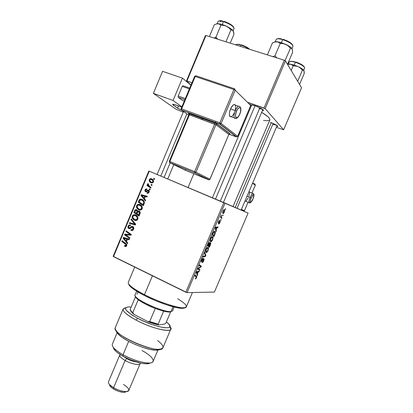 <?xml version="1.0" encoding="UTF-8"?>
<svg xmlns="http://www.w3.org/2000/svg" width="413" height="413" viewBox="0 0 413 413"><rect width="100%" height="100%" fill="white"/><g stroke="black" fill="none" stroke-linecap="round" stroke-linejoin="round"><path stroke-width="0.62" d="M220.898 216.686L220.934 216.99M221.038 217.031L220.965 216.417M270.407 122.387C275.264 124.282 277.691 125.64 277.686 126.466L276.731 126.476L277.773 126.285L275.874 124.814L270.407 122.387M258.91 108.449L262.554 109.326L258.91 108.449M250.774 104.928C251.45 104.757 252.973 105.078 255.332 105.888C260.794 108.01 263.499 109.574 263.442 110.581L262.394 110.622L263.504 110.534L263.355 109.997L259.142 107.447L254.134 105.491L250.887 104.902M188.039 187.523L193.847 173.744L188.039 187.523M215.426 122.537L215.901 121.407L215.426 122.537M276.705 125.315L273.401 124.432M248.11 213.062L214.404 292.079L187.048 292.626L225.049 203.119L248.11 213.062L149.238 171.178L113.503 256.649L185.829 292.213L223.861 202.613L225.049 203.119L187.048 292.626L214.404 292.079L248.11 213.062M221.115 219.726L220.883 219.468L220.588 220.155L220.831 220.397L220.883 219.468L220.588 220.155L220.831 220.397L221.115 219.726M223.041 215.188L222.814 214.925L222.519 215.612L222.757 215.86L222.814 214.925L222.519 215.612L222.757 215.86L223.041 215.188M212.643 239.736L213.093 237.32L212.778 236.706L212.189 236.639L210.878 238.12L210.155 240.634L210.325 241.429L210.94 241.75L212.292 240.454L213.005 237.016L212.576 236.613C212.039 236.437 211.394 237.108 210.64 238.626L210.155 240.634L210.759 241.739C211.296 241.863 211.926 241.197 212.643 239.736M216.36 230.913L216.113 229.958L217.093 227.661L217.765 227.615L218.049 226.938L215.529 227.191L215.178 228.022L216.051 231.641L216.36 230.913L215.818 230.676L216.36 230.913L216.113 229.958L217.093 227.661L217.765 227.615L218.049 226.938L215.529 227.191L215.178 228.022L216.051 231.641L216.36 230.913M210.496 244.718L210.8 242.906L210.444 242.73L209.814 243.433L209.881 242.699L209.479 242.431L207.641 245.771L209.401 247.299L210.496 244.718L210.795 242.901L209.814 243.433L209.654 242.421L208.766 243.211L207.641 245.771L209.401 247.299L210.496 244.718M205.896 255.544L204.838 252.364L204.528 253.092L205.442 255.817L203.134 256.38L202.845 257.062L205.535 256.401L205.896 255.544L205.225 255.234L205.896 255.544L204.838 252.364L204.528 253.092L205.442 255.817L203.134 256.38L202.845 257.062L205.535 256.401L205.896 255.544M195.447 278.987L196.258 278.238L196.794 276.555L195.142 275.203L194.853 275.884L196.412 277.087L195.297 278.951L196.521 277.696L196.748 276.359L195.142 275.203L194.853 275.884L196.387 276.937L195.447 278.987M199.897 269.668L198.312 268.605L201.064 266.927L201.363 266.22L199.52 264.893L199.226 265.58L200.811 266.674L198.054 268.342L197.755 269.049L199.613 270.345L199.897 269.668L197.894 268.724L199.897 269.668L198.312 268.605L201.064 266.927L201.363 266.22L199.52 264.893L199.226 265.58L200.811 266.674L198.054 268.342L197.755 269.049L199.613 270.345L199.897 269.668M197.651 274.96L197.352 274.134L198.323 271.847L199.045 271.677L199.329 271.005L196.624 271.718L196.273 272.544L197.347 275.683L197.651 274.96L196.991 274.645L197.651 274.96L197.352 274.134L198.323 271.847L199.045 271.677L199.329 271.005L196.624 271.718L196.273 272.544L197.347 275.683L197.651 274.96M203.712 260.768L204.136 259.318L203.852 258.657L201.596 261.15L201.936 259.813L203.088 258.197L202.334 258.652L201.307 260.696L201.296 261.842L202.003 261.486L203.444 259.41L203.769 259.601L203.134 261.362L202.096 262.668L203.315 261.594L204.099 258.827L201.683 261.207L201.828 260.051L203.088 258.197L201.57 259.994L201.41 261.883L203.743 259.426L203.464 260.691L202.096 262.668C202.576 262.74 203.113 262.11 203.712 260.768M208.095 250.443L208.529 248.058L208.204 247.475L207.605 247.433L206.283 248.946L205.566 251.44L205.746 252.214L206.376 252.493L207.744 251.166L208.451 247.79L207.997 247.392C207.45 247.242 206.799 247.929 206.046 249.452L205.566 251.44L206.19 252.493C206.737 252.591 207.372 251.904 208.095 250.443M218.694 224.104L219.432 223.562L220.201 221.791L219.995 220.94L218.523 222.597L219.592 220.366L218.9 220.914L218.198 222.566L218.498 223.278L219.933 221.714L218.694 224.104L219.897 222.664L220.237 221.038L219.706 221.177L218.714 222.597L218.653 221.848L219.592 220.366L218.472 221.75L218.312 223.309L219.917 221.667L218.694 224.104M214.765 234.672L215.349 232.457L215.173 231.616L214.646 231.27L213.516 232.137L212.236 234.94L213.955 236.582L215.152 233.624L215.209 231.688L214.781 231.29L213.309 232.493L212.236 234.94L213.955 236.582L214.765 234.672M224.357 212.168L224.729 210.599L224.202 209.675L223.097 210.862L222.648 212.829L223.33 213.542L224.197 212.509L224.631 210.026L224.321 209.706L223.02 211.038L222.736 213.196L223.077 213.547L224.357 212.168M221.941 217.78L221.213 216.742L221.373 215.065L221.001 216.727L220.759 216.443L220.465 217.13L221.652 218.462L221.941 217.78L220.48 217.15L221.941 217.78L221.254 216.861L221.373 215.065L221.001 216.727L220.759 216.443L220.465 217.13L221.652 218.462L221.941 217.78M225.684 208.968L225.457 208.694L225.4 209.639L225.457 208.694L225.168 209.381L225.4 209.639L225.684 208.968M140.043 204.585L141.323 205.452L142.191 206.794L142.346 208.121L141.757 209.432L140.694 210.052L139.279 210L137.606 209.055L136.713 207.858L136.435 206.763L136.899 205.158L137.679 204.492L139.119 204.296L140.043 204.585L138.056 204.347L136.646 205.628L136.713 207.858L138.835 209.835L140.874 210L142.165 208.777C142.537 206.768 141.829 205.369 140.043 204.585M144.467 198.725L145.681 200.176L145.386 200.883L140.972 195.483L141.308 194.688L147.302 196.309L147.028 196.965L145.397 196.495L144.467 198.725L145.397 196.495L147.028 196.965L147.302 196.309L141.308 194.688L140.972 195.483L145.386 200.883L145.681 200.176L144.467 198.725M126.708 245.699L125.707 246.561L124.468 246.086L124.664 245.405L125.913 245.606L126.089 244.713L121.778 241.378L122.052 240.722L126.677 244.367L126.708 245.699L125.789 243.433L122.052 240.722L121.778 241.378L125.387 243.995L126.073 245.348L125.697 245.745L124.664 245.405L124.468 246.086L125.913 246.525L124.948 246.391L125.98 246.499L126.708 245.699M132.779 226.51L133.595 227.274L133.735 228.848L133.007 230.155L131.67 230.537L130.9 230.284L131.107 229.607L131.995 229.824L132.588 229.494L133.11 228.404L132.919 227.47L131.938 227.145L130.167 228.477L129.197 228.663L128.076 227.868L127.958 226.458L128.794 225.157L129.77 224.873L130.57 225.095L130.358 225.772L129.563 225.632L128.83 226.21L128.572 227.083L128.975 227.831L129.656 227.862L131.546 226.412L132.779 226.51L131.571 226.401L129.543 227.919L129.057 227.873L128.717 226.432L129.465 225.658L130.358 225.772L130.57 225.095L129.171 224.966L128.076 226.107C127.663 227.202 127.911 228.012 128.825 228.539L129.899 228.601L131.969 227.135L132.563 227.181L132.965 228.885L132.165 229.783L131.107 229.607L130.9 230.284L132.48 230.485L133.6 229.23C134.049 228.022 133.776 227.114 132.779 226.51M131.21 218.823L135.655 224.125L135.304 224.956L129.326 223.33L129.599 222.674L134.726 224.068L130.921 219.52L131.21 218.823L130.921 219.52L134.726 224.068L129.599 222.674L129.326 223.33L135.304 224.956L135.655 224.125L131.21 218.823M135.691 214.977L136.966 215.86L137.834 217.207L137.983 218.534L137.395 219.85L136.336 220.459L134.927 220.397L133.26 219.437L132.372 218.24L132.093 217.14L132.563 215.534L133.337 214.874L134.772 214.683L135.691 214.977L133.657 214.75L132.305 215.999L132.372 218.24L134.483 220.227L136.553 220.397L137.808 219.189C138.179 217.186 137.472 215.782 135.691 214.977M153.868 178.333L154.617 178.834L154.343 179.485L153.59 179.005L153.868 178.333L153.59 179.005L154.343 179.485L154.617 178.834L153.868 178.333M139.067 211.002L139.893 211.719L140.224 212.819L139.011 216.102L133.858 212.499L134.906 210.171L136.192 209.654L137.322 210.356L137.612 211.27L139.067 211.002L137.612 211.27L136.605 209.794L135.572 209.68L134.979 210.083L133.858 212.499L139.011 216.102L140.064 213.593C140.399 212.411 140.069 211.549 139.067 211.002M126.554 241.517L127.751 243.004L127.457 243.706L123.12 238.172L123.451 237.382L129.357 239.163L129.083 239.814L127.478 239.303L126.554 241.517L127.478 239.303L129.083 239.814L129.357 239.163L123.451 237.382L123.12 238.172L127.457 243.706L127.751 243.004L126.554 241.517M126.786 235.586L129.904 237.862L129.63 238.518L124.519 234.821L124.803 234.14L130.265 234.579L125.913 231.497L126.187 230.836L131.308 234.507L131.019 235.193L125.557 234.765L126.786 235.586L125.557 234.765L131.019 235.193L131.308 234.507L126.187 230.836L125.913 231.497L130.265 234.579L124.803 234.14L124.519 234.821L129.63 238.518L129.904 237.862L126.786 235.586M149.119 192.174L148.272 193.16L146.997 193.088L147.198 192.406L148.004 192.515L148.489 192.159L148.587 190.971L147.931 190.765L146.512 191.813L145.619 191.813L144.875 190.775L145.237 189.526L145.918 188.953L146.889 188.994L146.687 189.681L146.011 189.655L145.521 190.192L145.887 191.157L147.906 190.042L149.17 190.698L149.119 192.174L148.572 190.114L147.689 190.114L146.217 191.193L145.799 191.121L145.521 190.192L146.109 189.619L146.687 189.681L146.889 188.994L146.032 188.917L145.02 189.939L145.619 191.813L146.326 191.88L148.344 190.785L148.618 191.916L147.999 192.52L147.198 192.406L146.997 193.088L148.06 193.238L149.119 192.174M144.442 202.762L143.373 205.684L138.2 202.117L139.387 199.639L140.978 199.102L143.373 200.284L144.173 201.384L144.442 202.762C144.302 201.121 143.507 200 142.057 199.402L140.183 199.159L139.258 199.794L138.2 202.117L143.373 205.684L144.442 202.762M151.695 178.839L153.166 180.022L153.522 180.951L153.316 182.133L152.397 182.928L151.406 182.928L150.249 182.334L149.181 180.672L149.749 179.025L150.709 178.633L151.695 178.839L150.43 178.669L149.336 179.629C149.047 181.199 149.635 182.262 151.096 182.82L152.283 182.959L153.393 181.968C153.657 180.435 153.094 179.392 151.695 178.839M151.339 184.379L152.087 184.879L151.814 185.535L151.06 185.05L151.339 184.379L151.06 185.05L151.814 185.535L152.087 184.879L151.339 184.379M149.521 186.356L151.029 187.399L150.755 188.065L146.961 185.514L147.234 184.854L148.014 185.385L147.493 184.337L147.869 183.548L148.401 184.084L148.262 185.163L149.521 186.356L147.869 183.548L147.534 183.93L148.014 185.385L147.234 184.854L146.961 185.514L150.755 188.065L151.029 187.399L149.521 186.356M149.491 188.787L150.239 189.293L149.965 189.944L149.212 189.459L149.491 188.787L149.212 189.459L149.965 189.944L150.239 189.293L149.491 188.787M113.162 256.308L148.825 171.008L223.861 202.613L185.829 292.213L187.048 292.626L113.162 256.308L113.503 256.649L149.238 171.178L148.825 171.008L113.162 256.308M301.552 87.763L283.633 129.78L265.167 108.629L285.435 60.897L301.552 87.763L285.435 60.897L284.289 60.252L205.973 35.482L186.939 81.005L191.952 82.765L186.449 81.015L205.442 35.58L205.973 35.482L284.289 60.252L285.435 60.897L265.167 108.629L283.633 129.78L276.374 127.312L283.633 129.78L301.552 87.763M247.356 102.192L264.01 108.03L284.289 60.252L264.01 108.03L265.167 108.629L247.356 102.192M191.002 85.021L186.449 81.015L186.939 81.005L205.973 35.482L205.442 35.58L186.449 81.015L191.002 85.021M263.515 120.405L266.803 120.777L269.57 120.286M269.859 119.92L269.57 118.552L267.954 116.755L261.682 112.295C267.634 115.996 270.355 118.541 269.859 119.92L233.02 206.557M251.068 106.513L250.459 106.213L251.068 106.513M154.405 179.335L153.59 179.005L154.405 179.335M139.248 215.545L135.5 212.932L133.858 212.499L135.541 212.829L139.248 215.545M135.221 211.089L134.524 210.904L135.221 211.089M136.037 210.367L134.979 210.083L136.037 210.367M136.615 210.522L137.142 210.15L136.615 210.522M139.233 211.709L137.612 211.27L139.233 211.709L139.646 211.41L139.233 211.709M136.336 213.382L134.731 212.261L135.784 210.398L137.534 210.769L136.357 210.454L136.987 211.167L138.407 211.549L136.987 211.167L136.78 212.328L137.477 212.514L136.78 212.328L136.336 213.382L137.039 213.567L136.336 213.382L137.002 211.239L136.564 210.568L135.81 210.393L134.731 212.261L136.336 213.382M138.685 215.023L136.94 213.805L137.514 212.427L138.2 211.57L140.043 211.983L138.783 211.647L139.434 213.149L140.152 213.34L139.434 213.149L139.196 213.805L139.899 213.986L139.196 213.805L138.685 215.023L139.387 215.204L138.685 215.023L139.429 212.365L138.283 211.554L136.94 213.805L138.685 215.023M135.738 220.521L134.483 220.227L135.738 220.521M135.929 220.516L134.571 219.484L135.929 220.516M136.837 215.947L134.364 215.369L133.032 216.149L132.816 217.14L133.332 218.477L132.372 218.24L133.327 218.467L134.783 219.592L133.017 217.925L132.95 216.319L133.92 215.441L136.078 215.782M133.017 216.18L132.305 215.999L133.017 216.18M134.777 215.405L135.872 215.065L134.777 215.405M135.361 215.601C136.77 216.2 137.374 217.279 137.173 218.844L137.875 219.014L137.173 218.844L136.197 219.726L134.783 219.592L136.44 219.628L137.281 218.456L136.858 216.851L135.361 215.601M135.34 224.879L129.326 223.33L130.993 223.696L131.241 223.103L130.993 223.696L135.34 224.879M135.598 224.259L134.726 224.068L135.598 224.259M134.932 223.268L133.807 223.015L134.932 223.268M132.01 219.778L130.921 219.52L132.01 219.778M132.227 230.547L130.9 230.284L132.227 230.547M132.619 230.423L132.754 229.989L132.619 230.423M133.11 230.046L131.995 229.824L133.11 230.046M133.678 229.029L132.965 228.885L133.678 229.029M133.657 227.413L132.563 227.181L133.657 227.413M129.517 228.678L128.825 228.539L129.517 228.678M128.799 226.262L128.076 226.107L128.799 226.262M130.58 228.131L129.543 227.919M130.725 228.084L129.656 227.862L130.725 228.084M131.768 227.238L130.704 227.016L131.768 227.238M126.218 246.37L124.468 246.086L126.161 246.329L126.301 245.864L126.218 246.37M126.791 245.451L126.073 245.348L126.791 245.451M126.559 244.171L125.387 243.995L126.559 244.171M123.275 241.605L121.778 241.378L123.275 241.605M124.014 238.322L123.12 238.172L124.014 238.322M124.876 238.322L125.067 237.867L124.876 238.322M129.181 239.586L127.478 239.303L129.181 239.586M126.399 238.74L128.474 239.364L126.791 239.086L126.053 240.851L126.781 240.965L126.053 240.851L123.854 238.151L126.683 238.833M123.854 238.151L125.552 238.435L123.854 238.151L126.053 240.851L126.791 239.086L123.854 238.151M126.099 235.105L124.519 234.821L126.099 235.105M129.543 234.615L126.497 234.45L126.316 234.878L126.497 234.45L124.803 234.14L130.007 234.646M130.549 233.964L128.902 233.66L130.549 233.964M127.534 231.807L125.913 231.497L127.534 231.807M147.446 193.248L146.997 193.088L147.446 193.248M149.15 192.102L148.618 191.916L149.15 192.102M149.294 191.121L148.344 190.785L149.294 191.121M146.579 191.771L146.46 191.353M145.552 190.125L145.02 189.939L145.552 190.125M146.971 191.487L146.161 191.204L146.971 191.487M147.451 191.069L146.749 190.821L147.451 191.069M148.83 190.956L149.181 190.718L148.83 190.956M149.139 190.636L147.689 190.114L149.139 190.636M142.124 195.86L140.972 195.483L142.124 195.86M142.681 195.757L142.908 195.22L141.308 194.688L147.265 196.397L142.908 195.22L142.681 195.757M143.956 198.075L141.716 195.447L145.386 196.526L144.7 196.299L143.956 198.075L144.643 198.297L143.956 198.075L144.7 196.299L141.716 195.447L143.956 198.075M143.579 205.199L139.816 202.607L138.2 202.117L139.888 202.437L143.579 205.199M139.537 200.775L138.851 200.563L139.537 200.775M140.033 200.037L139.258 199.794L140.033 200.037M141.323 199.877L142.454 199.598L141.323 199.877M143.631 200.677L141.752 200.037C143.419 200.733 143.967 201.978 143.394 203.769L143.043 204.605L139.078 201.874L140.42 199.846L142.898 200.377M143.394 203.769L144.091 203.981L143.394 203.769L143.672 202.086L142.929 200.832L141.298 199.871L140.002 200.062L139.078 201.874L143.043 204.605L143.394 203.769M139.831 210.109L138.835 209.835L139.831 210.109M140.126 210.119L138.763 209.009L140.126 210.119M137.715 208.142L136.713 207.858L137.715 208.142M137.343 205.829L136.646 205.628L137.343 205.829M139.191 205.029L140.358 204.734L139.191 205.029M141.163 205.612L140.601 205.468M141.54 205.782L139.708 205.204L141.323 205.679M139.135 209.195L137.359 207.543L137.292 205.942L138.303 205.044L139.708 205.204C141.122 205.793 141.731 206.872 141.53 208.436L142.222 208.632L141.53 208.436L140.508 209.339L139.135 209.195L140.126 209.406L141.096 209.03L141.623 207.383L140.544 205.715L138.365 205.024L137.374 205.772L137.224 207.161L138.102 208.544L139.135 209.195M151.803 182.938L151.545 182.716M149.857 179.836L149.336 179.629L149.857 179.836M151.473 179.516L152.438 179.263L151.597 179.443M153.28 180.269L151.416 179.49C152.449 179.887 152.934 180.636 152.877 181.741L152.242 182.278L151.308 182.138C150.244 181.756 149.754 181.002 149.836 179.877L150.477 179.35L153.13 180.187M152.877 181.741L153.404 181.947L152.877 181.741L152.836 180.811L152.03 179.851L150.781 179.325L149.96 179.665L149.795 180.641L150.683 181.787L152.165 182.293L152.877 181.741M151.886 185.365L151.06 185.05L151.886 185.365M150.91 187.693L146.961 185.514L148.53 186.098L148.695 185.705L148.53 186.098L150.91 187.693M148.587 185.597L148.014 185.385L148.587 185.597M148.246 184.198L147.534 183.93L148.246 184.198M150.043 189.758L149.212 189.459L150.043 189.758M199.355 265.28L201.363 266.22L199.355 265.28M200.666 266.741L201.064 266.927L200.666 266.741M198.705 267.923L199.169 268.145L198.705 267.923M198.008 268.46L198.312 268.605L198.008 268.46M197.992 268.491L198.777 268.863L197.992 268.491M198.235 271.295L199.045 271.677L198.235 271.295M197.543 271.475L198.323 271.847L197.543 271.475M196.712 273.829L197.352 274.134L196.712 273.829M197.233 273.747L196.918 272.812L196.283 272.513L196.918 272.812L196.443 272.136L197.326 272.11L196.598 271.769L197.326 272.11L198.013 271.919L197.238 271.558L198.013 271.919L197.233 273.747L196.578 273.437L197.233 273.747L196.665 272.239L198.013 271.919L197.233 273.747M195.06 275.394L196.531 276.096L195.06 275.394M203.201 259.132L203.64 259.333L203.201 259.132M203.057 259.338L203.366 259.483L203.057 259.338M202.468 260.267L202.747 260.397L202.468 260.267M201.942 261.047L202.236 261.181L201.942 261.047M202.339 258.646L202.824 258.874L202.339 258.646M202.329 258.657L202.778 258.863L202.329 258.657M201.229 260.995L201.616 261.176M204.641 255.988L205.535 256.401L204.641 255.988M205.86 252.343L206.19 252.493L205.86 252.343M206.485 251.827L205.628 250.784L205.968 250.939L206.061 249.411L207.687 248.063L207.094 247.79L208.08 248.414L207.858 250.35L206.485 251.827L206.113 251.589L206.149 249.922L207.052 248.342L207.987 248.244L208.142 249.385L207.409 251.166L206.485 251.827M209.525 243.298L209.814 243.433L209.525 243.298M208.689 245.745L207.899 245.157L208.632 244.109L208.389 244L209.376 243.097L208.957 242.906L209.53 243.536L208.689 245.745L207.816 245.353L208.689 245.745L208.137 245.265L209.417 243.112L208.689 245.745M209.484 246.442L207.785 245.425L208.895 245.926L209.262 244.393L210.31 243.386L209.943 243.221L210.434 243.5L210.289 244.522L209.484 246.442L207.698 245.632L209.484 246.442L208.895 245.926L210.351 243.402L209.484 246.442M219.504 221.456L219.861 221.611L219.504 221.456M219.406 221.595L219.67 221.704L219.406 221.595M218.926 220.872L219.334 221.053L218.926 220.872M218.219 222.478L218.565 222.628L218.219 222.478M216.567 227.088L217.765 227.615L216.567 227.088M215.937 227.15L217.093 227.661L215.937 227.15M215.591 229.726L216.113 229.958L215.591 229.726M216.02 229.52L215.762 228.435L215.219 228.198L215.762 228.435L215.328 227.671L216.159 227.754L215.426 227.434L216.799 227.682L215.658 227.176L216.799 227.682L216.02 229.52L215.483 229.282L216.02 229.52L215.55 227.769L216.799 227.682L216.02 229.52M214.889 233.505L215.152 233.624L214.889 233.505M214.042 235.715L212.494 234.341L212.731 234.45L212.912 233.36L213.547 232.622L213.299 232.514L214.481 231.961L213.862 231.688L214.863 232.312L214.042 235.715L212.251 234.914L214.042 235.715L212.731 234.45L213.743 232.333L214.59 232.003L214.951 233.18L214.042 235.715M210.491 241.62L210.759 241.739L210.491 241.62M211.053 241.073L210.217 239.989L210.553 240.144L210.651 238.6L212.267 237.284L211.652 237.01L212.633 237.625L212.411 239.628L211.053 241.073L210.692 240.815L210.738 239.112L211.642 237.537L212.561 237.485L212.7 238.657L211.967 240.438L211.053 241.073M223.34 212.86L223.01 211.058L224.037 210.382L223.51 210.155L224.285 210.651L224.171 212.091L223.34 212.86L222.638 212.561L223.34 212.86L222.994 211.864L223.67 210.454L224.145 210.449L224.378 211.244L223.944 212.514L223.34 212.86M220.692 216.598L221.001 216.727L220.692 216.598M221.223 215.307L221.497 215.421L221.223 215.307M220.588 216.84L221.482 217.223L220.588 216.84M134.695 267.066L128.273 282.353C127.849 284.707 133.249 288.811 144.473 294.675C137.952 291.346 133.28 288.434 130.451 285.941L130.9 287.066C133.647 289.492 138.179 292.321 144.498 295.553L144.473 294.675L152.433 275.791L144.473 294.675C162.381 303.916 185.871 310.571 186.32 306.874L192.417 292.518M128.711 284.056C128.784 284.815 129.517 285.817 130.9 287.066M183.976 308.134L180.357 308.217L176.707 307.623L167.074 304.964L155.686 300.7L144.498 295.553C157.229 302.089 174.219 307.943 181.131 308.284C182.98 308.403 184.198 308.227 184.792 307.757L184.652 307.855M177.683 298.718C187.337 304.779 188.855 307.809 182.247 307.819C175.148 307.463 157.611 301.413 144.473 294.675L144.498 295.553L135.443 290.427L130.957 287.118L128.856 284.593M235.756 44.81L235.725 44.888C236.081 44.108 237.816 44.186 240.939 45.115L241.295 44.805L240.939 45.115C237.945 44.217 236.215 44.114 235.756 44.81L235.926 44.599M240.407 46.375L240.939 45.115L240.407 46.375M248.977 49.085C246.855 47.51 244.176 46.189 240.939 45.115C244.176 46.189 246.855 47.51 248.977 49.085M236.695 44.274L240.036 44.449M242.632 45.27L246.582 47.082L249.664 49.302C247.914 47.614 245.121 46.117 241.295 44.805M160.796 176.046L186.846 113.885L160.796 176.046M170.171 162.846L164.059 177.42M215.916 37.211L214.022 38.027L215.916 37.211L220.919 25.27L223.753 25.42L226.5 26.246L228.905 27.841L230.908 29.984L232.591 30.263L233.66 32.162L233.985 34.14L230.201 43.143L233.985 34.14L233.035 30.707L230.573 28.543L226.5 26.246L221.941 24.465L218.157 23.696L219.706 24.176L220.919 25.27L215.916 37.211L215.829 38.595L215.916 37.211L217.79 39.22L215.916 37.211M217.981 21.703C218.234 20.691 220.062 20.665 223.459 21.631L223.861 21.311L225.317 21.801L229.669 23.815L231.992 25.332L233.727 27.294M233.102 30.799L234.032 28.585C233.598 26.36 230.077 24.042 223.459 21.631L222.23 24.558L223.459 21.631C220.335 20.733 218.529 20.691 218.028 21.502L218.033 21.486M225.952 41.801L230.908 29.984L225.952 41.801M216.407 23.944L218.978 23.84L220.919 25.27L223.753 25.42L226.5 26.246C223.206 24.728 220.423 23.877 218.157 23.696L216.283 23.98L214.285 24.868L209.396 36.561L214.285 24.868L216.283 23.98L218.157 23.696L216.469 23.908M233.371 31.3L233.035 30.707C231.925 29.302 229.747 27.821 226.5 26.246L228.905 27.841L230.908 29.984L232.591 30.263L233.371 31.3M218.988 20.944L220.279 20.65L222.504 20.949M233.768 27.516C232.793 25.379 229.489 23.314 223.861 21.311L223.459 21.631C229.705 23.871 233.247 26.127 234.078 28.394M223.459 21.631C221.513 21.161 220.372 21.197 220.041 21.739M271.264 122.702L235.193 207.491L271.264 122.702M273.132 123.472L237.036 208.286M297.097 66.23L293.989 64.991L293.168 65.832L295.806 65.946L298.351 66.705L300.566 68.181L302.409 70.174L297.67 81.294L302.409 70.174L303.596 70.21L304.185 71.764L304.226 73.488L299.559 84.438L304.226 73.488L303.875 70.551L301.975 68.744L298.351 66.705L293.989 64.991L290.107 64.087L291.805 64.676L293.168 65.832L297.097 66.23M304.329 67.185C303.643 65.497 300.762 63.752 295.687 61.95L295.367 62.28C301 64.299 304.087 66.204 304.618 67.995M303.674 70.251L304.587 68.119C304.314 66.348 301.242 64.407 295.367 62.28L294.185 65.058L295.367 62.28C291.867 61.243 289.833 61.124 289.265 61.919L288.362 64.051M291.191 70.489L293.168 65.832L291.191 70.489M287.556 64.361L291 64.294L293.168 65.832L293.989 64.991L290.107 64.087L287.763 64.222M303.942 70.69L303.875 70.551C303.178 69.425 301.335 68.145 298.351 66.705L300.566 68.181L302.409 70.174L303.256 70.055L303.942 70.69M297.107 62.44L302.249 64.97L304.205 66.767M290.458 61.248L294.33 61.563M289.229 62.053C289.611 61.114 291.655 61.191 295.367 62.28L295.687 61.95M255.028 105.78L215.488 199.087L255.028 105.78M259.891 107.803L220.31 201.121M284.985 60.649L290.432 48.295L291.408 48.254L292.141 48.899L290.726 47.34L288.135 45.59L281.155 42.58L275.884 41.708L272.508 42.782L267.381 54.903L272.508 42.782L275.884 41.708L277.903 41.878L280.226 43.458L274.981 55.838L276.88 57.908L274.981 55.838L280.226 43.458L283.132 43.597L285.941 44.444L281.155 42.58L280.226 43.458L283.132 43.597L285.941 44.444L288.393 46.086L290.432 48.295L284.985 60.644M292.672 45.234C291.774 43.179 288.563 41.192 283.05 39.276L282.678 39.617C288.961 41.832 292.399 44.036 292.993 46.225M291.986 48.646L292.946 46.385C292.678 44.222 289.255 41.966 282.678 39.617L281.392 42.658L282.678 39.617C278.976 38.564 276.813 38.512 276.183 39.462L275.223 41.728M274.981 55.838L272.817 56.622L274.981 55.838M287.505 64.351L292.626 52.301L287.505 64.351M292.228 49.08L292.626 52.301L292.141 48.899C291.31 47.541 289.245 46.055 285.941 44.444L288.393 46.086L290.432 48.295L291.408 48.254L292.228 49.085M274.444 42.018L277.903 41.878L280.226 43.458L281.155 42.58L276.942 41.692L274.877 41.816M276.132 39.638C276.545 38.512 278.729 38.507 282.678 39.617L283.05 39.276L287.665 41.119L290.282 42.632L292.507 44.749M277.417 38.719L279.043 38.497L281.568 38.874M135.469 296.472L136.909 298.645L138.216 299.73C142.289 302.698 147.968 305.61 155.247 308.465L163.625 311.175L168.628 312.047L171.003 311.583L169.728 311.593C162.629 311.5 141.509 302.579 136.471 297.546C135.273 296.431 134.793 295.589 135.025 295.016C132.206 298.269 163.791 312.863 171.003 311.583L173.047 306.751L171.003 311.583L172.531 310.865L174.157 307.035M170.683 311.861L168.705 312.052L165.567 311.619L155.247 308.465L145.515 304.138L138.216 299.73C136.615 298.511 135.717 297.53 135.505 296.782L130.141 309.538C130.322 310.344 131.195 311.387 132.769 312.656L138.216 299.73L132.769 312.656L131.67 311.701L130.141 309.538L135.505 296.782M137.044 294.273L137.999 292.006M171.003 311.583L169.851 312.032L171.178 311.562M130.616 310.519L132.103 312.786L134.034 314.37L147.694 321.536L149.723 321.536L155.247 308.465L149.723 321.536L158.127 324.164L158.535 324.917L147.694 321.536C151.767 323.152 155.381 324.282 158.535 324.917L164.802 324.035L165.892 323.095L170.646 311.872L165.892 323.095L164.802 324.035L158.535 324.917L158.127 324.164L163.625 311.175L158.127 324.164L149.723 321.536L147.694 321.536L134.034 314.37L132.769 312.656L134.034 314.37L130.771 311.087M136.094 320.116C154.302 329.961 176.697 333.838 169.888 326.528L170.801 329.171C170.11 332.868 150.626 327.948 136.094 320.116C126.925 315.109 122.594 311.407 123.105 309.022L125.64 307.83C120.214 309.001 123.699 313.1 136.094 320.116L137.643 318.278L136.094 320.116M166.403 321.892L168.137 323.405C176.841 331.128 155.608 327.948 137.643 318.278L131.721 314.825L126.295 310.318L125.593 309.161L125.475 308.222L125.929 307.525L128.464 306.905L131.179 307.071L129.083 306.905C122.434 307.437 125.289 311.226 137.643 318.278L144.695 321.644L152.082 324.546L158.959 326.642L164.565 327.721L168.318 327.69L169.382 327.261L169.877 326.58L169.154 324.541L166.403 321.892M117.106 332.826L112.346 344.148C111.706 346.714 115.263 350.25 123.022 354.757C119.269 352.65 116.414 350.622 114.463 348.675L115.299 350.72C117.091 352.511 119.703 354.369 123.136 356.3L123.022 354.757L128.686 341.334L123.022 354.757C135.278 361.752 152.17 365.319 153.12 361.375L157.911 350.074M113.229 347.256L115.299 350.72L113.931 349.073L113.229 347.256M120.204 354.545C118.892 355.763 120.529 357.741 125.118 360.466L126.657 358.567L123.807 356.667L126.657 358.567L126.812 358.195L126.657 358.567C130.028 360.379 133.192 361.483 136.151 361.886C133.192 361.483 130.028 360.379 126.657 358.567L125.118 360.466C121.226 358.2 119.445 356.388 119.77 355.03L108.469 381.844C108.056 383.403 109.77 385.36 113.616 387.709L109.703 384.777L110.498 386.682L113.756 389.129L113.616 387.709L125.118 360.466L113.616 387.709C119.615 391.312 128.113 392.789 128.794 390.43L140.141 363.631C139.589 365.686 131.179 363.951 125.118 360.466C131.902 364.38 141.122 365.861 140.183 362.991M109.399 384.441L110.498 386.682M123.105 309.022L115.289 327.612C110.565 334.484 161.338 355.929 162.923 347.731L170.796 329.176M159.361 349.697L155.716 350.167L150.043 349.398L142.965 347.447L135.33 344.53L128.061 340.999L122.036 337.287L117.948 333.838L116.776 332.341L116.177 330.653C116.208 331.639 116.962 332.868 118.433 334.334C124.695 340.988 146.816 350.332 155.928 350.172C157.993 350.203 159.392 349.888 160.115 349.228M141.984 350.508C153.208 356.491 157.146 363.233 148.417 363.017C141.143 362.604 132.676 359.852 123.022 354.757L123.136 356.3C131.948 360.962 139.692 363.476 146.367 363.838L150.27 362.913L148.964 363.564L147.007 363.832L141.37 363.244L130.389 359.79L123.136 356.3L117.344 352.521L115.299 350.714M123.528 384.498C129.682 388.525 130.451 390.889 125.841 391.591C122.145 391.467 118.072 390.171 113.616 387.709L113.756 389.129C117.447 391.178 120.839 392.252 123.921 392.35L126.28 391.576L125.469 392.123L123.332 392.335L118.676 391.348L113.756 389.129L111.19 387.337L109.682 385.623M157.606 340.549C164.648 346.079 164.792 349 158.029 349.326C148.252 349.475 124.308 339.362 117.576 332.238C115.604 330.261 114.84 328.717 115.294 327.602M239.695 114.215L239.741 114.112C237.165 120.498 233.717 117.591 236.499 111.216L235.229 110.591C233.944 113.911 233.675 116.378 234.429 117.984L235.699 118.464M238.507 106.249L235.348 105.145C234.052 103.751 232.457 105.016 230.547 108.939C229.308 112.14 229.034 114.566 229.726 116.223L231.228 116.76L230.056 116.631L229.354 114.685L229.489 112.558L230.547 108.939L235.229 110.591L230.547 108.939L232.922 105.238L234.63 104.535M236.732 117.813C235.678 118.732 234.894 118.753 234.367 117.881C233.691 116.229 233.98 113.797 235.229 110.591C237.083 106.735 238.652 105.429 239.938 106.673M237.604 136.373L236.788 136.951L220.232 124.179L181.55 110.09L181.632 108.898L181.064 108.769L181.627 110.168L181.137 109.682L181.627 110.168L219.783 124.132L219.85 122.847L221.141 123.466L235.188 90.168L234.667 88.841L235.188 90.168L233.908 89.518L219.85 122.847L219.783 124.132L221.141 123.466L219.85 122.847L181.632 108.898L195.21 76.462L233.908 89.518L219.85 122.847L181.632 108.898L181.55 110.09L188.648 115.165L181.627 110.168L219.783 124.132L236.37 136.904L229.096 134.21L236.788 136.951L237.64 136.295L221.141 123.466L235.188 90.168L250.686 105.485L237.64 136.295L221.141 123.466L219.783 124.132L236.649 136.848M229.571 133.874L230.108 133.843L216.582 123.657L188.447 113.503C188.075 113.198 188.4 113.229 189.428 113.585L189.412 114.845L214.677 124.122L194.657 171.627L169.841 161.519L189.412 114.845L188.922 114.804M182.427 78.119L190.92 85.217L182.427 78.119L162.552 71.325L153.383 93.364L173.088 100.478L182.427 78.119L173.088 100.478L181.87 106.843L173.088 100.478L153.383 93.364L176.093 109.269L153.383 93.364L162.552 71.325L182.427 78.119M183 85.744L182.2 86.389L178.179 96.017L178.179 97.282L182.164 100.276L178.179 97.282L184.874 99.672L178.179 97.282L178.179 96.017L182.2 86.389L189.386 88.888L182.2 86.389L183 85.744L189.722 88.083L183 85.744M181.761 107.112L174.518 104.561L172.644 104.479L178.049 108.454L181.808 110.297L177.6 108.165L173.352 105.15L173.682 104.36L173.352 105.15L172.639 104.375C172.882 104.091 174.281 104.412 176.836 105.32L181.761 107.112M183.238 112.14L176.093 109.269L183.238 112.14M178.535 105.94L177.6 108.165L178.535 105.94M185.334 98.568L178.179 96.017L185.334 98.568M184.301 101.04L182.164 100.276L184.301 101.04M250.639 105.594L250.195 104.241L249.024 103.839L250.195 104.241L250.686 105.485L237.692 136.362L236.37 136.904M203.088 118.588L202.623 119.698L203.088 118.588M231.585 116.574L232.818 115.418L234.527 112.439M235.327 110.059L235.73 106.766L235.064 104.773M201.864 118.139L201.399 119.249L201.864 118.139M196.975 173.976L199.685 175.086L196.975 173.976M228.807 134.53L209.912 179.232L195.948 172.195L215.953 124.731L228.838 134.452L209.98 179.268L209.205 179.846L194.631 172.81L169.857 162.696L185.003 170.125L208.658 179.805L185.003 170.125L185.762 169.397L185.003 170.125L169.857 162.696L194.631 172.81L208.952 179.717M239.943 106.673C238.657 105.429 237.083 106.735 235.229 110.591L236.499 111.216L235.487 115.17L235.756 117.261L236.396 117.813L237.795 117.178L239.303 115.046L240.418 112.119L240.764 109.368L240.232 107.71L238.977 107.721L237.434 109.414L236.499 111.216C239.153 104.716 242.498 107.886 239.741 114.112L239.793 114.2C241.187 110.756 241.254 108.278 239.994 106.766M209.912 179.232L209.205 179.846L209.912 179.232L195.948 172.195L195.21 172.846L194.631 172.81L194.657 171.627L169.841 161.519L169.857 162.696L169.423 162.294L169.857 162.696L169.841 161.519L169.299 161.318L169.841 161.519L189.412 114.845L188.839 114.711L169.299 161.318L169.753 162.593L194.631 172.81L195.21 172.846L195.948 172.195L194.657 171.627L194.538 172.711L208.658 179.805M209.98 179.268L228.838 134.452L230.108 133.843L229.473 133.848M230.108 133.843L228.838 134.452L215.953 124.731L217.295 124.076L230.108 133.843M214.677 124.122L194.657 171.627L195.948 172.195L215.953 124.731L214.677 124.122L214.734 122.857L217.295 124.076L215.953 124.731L189.412 114.845L189.428 113.585L214.734 122.857L214.677 124.122M234.517 88.79L196.01 75.816L195.21 76.462L233.908 89.518L234.667 88.841L233.908 89.518L235.188 90.168L250.686 105.485L237.692 136.362M181.152 108.867L181.632 108.898L195.21 76.462L194.621 76.374L195.21 76.462L196.01 75.816M253.412 193.589C252.694 193 251.584 194.316 250.087 197.533L251.052 197.956C253.85 193.222 254.48 193.568 252.937 198.983L253.912 195.024L253.468 194.492L252.529 195.303L250.474 199.515L250.071 201.482L250.314 202.422L251.476 201.616L252.957 198.999C254.088 196.242 254.253 194.461 253.443 193.661C252.756 192.928 251.636 194.218 250.087 197.533L247.005 196.263L250.087 197.533C249.065 200.062 248.714 201.787 249.034 202.711M249.591 192.06L248.853 191.916L249.406 191.839M252.611 183.098L254.898 184.022L255.327 185.107L251.945 193.047L255.348 185.127L254.898 184.022L252.611 183.098M251.945 193.047L255.327 185.107L252.529 183.289L255.322 185.122M244.424 210.692L248.027 202.231L244.424 210.692L241.419 209.376L244.45 210.702L243.944 211.157L244.45 210.702L248.053 202.241M248.915 196.268L249.689 192.453M245.162 201.043L249.003 202.638C248.74 201.658 249.101 199.954 250.087 197.533L251.052 197.956C249.524 203.377 250.149 203.717 252.937 198.983M245.978 201.167L248.13 198.101M250.237 202.365L249.003 202.638C249.689 203.888 252.271 201.353 252.957 198.999M277.448 125.857L277.686 126.466M263.133 109.775L263.442 110.581M251.378 104.881L250.805 105.129M135.572 209.68L137.085 210.093M138.159 210.914L139.517 211.286M133.657 214.75L135.299 215.163M136.197 219.726L137.261 219.984M132.165 229.783L133.162 229.984M129.171 224.966L130.518 225.255M131.571 226.401L133.156 226.737M125.697 245.745L126.626 245.88M147.999 192.52L148.757 192.783M146.032 188.917L146.827 189.206M146.217 191.193L146.997 191.462M147.875 190.052L149.026 190.46M140.183 199.159L141.793 199.665M138.056 204.347L139.677 204.822M140.508 209.339L141.551 209.628M150.43 178.669L151.984 179.294M152.242 182.278L152.991 182.572M196.831 272.57L196.356 272.343M196.748 276.359L195.003 275.528M201.585 261.135L201.234 260.97M204.099 258.827L203.769 258.672M208.451 247.79L207.641 247.423M206.051 251.471L205.571 251.254M209.856 242.601L209.479 242.431M210.795 242.901L210.434 242.736M218.513 222.576L218.224 222.452M215.581 227.842L215.302 227.718M215.209 231.688L214.373 231.316M213.005 237.016L212.179 236.644M210.64 240.712L210.16 240.5M224.631 210.026L223.954 209.737M223.066 212.571L222.643 212.396M221.254 216.861L220.681 216.613M182.247 307.819L181.131 308.284M157.121 174.498L183.501 111.505M167.755 178.979L173.78 164.622M217.099 23.722L218.028 21.502M241.13 210.052L277.108 125.588M262.854 109.543L223.428 202.432M251.744 104.917L212.411 197.791M136.909 298.645L136.471 297.546M169.728 311.593L168.628 312.047M136.636 291.18L135.025 295.021M131.67 311.701L132.103 312.786M125.841 391.591L123.921 392.35M148.417 363.017L146.367 363.838M118.433 334.334L117.576 332.238M155.928 350.172L158.029 349.326M229.726 116.223L234.367 117.881C234.656 118.061 236.917 120.426 239.793 114.194M228.895 134.524L229.7 133.797L216.866 124.019L214.796 122.935L189.5 113.668L188.813 113.565L188.839 114.711M249.075 103.89L250.232 104.288L250.732 105.568M195.747 75.775L194.621 76.374L181.064 108.769M249.602 192.086L252.859 193.418M241.171 209.954L243.944 211.157L244.45 210.702M252.601 183.124L254.929 184.059"/></g></svg>
